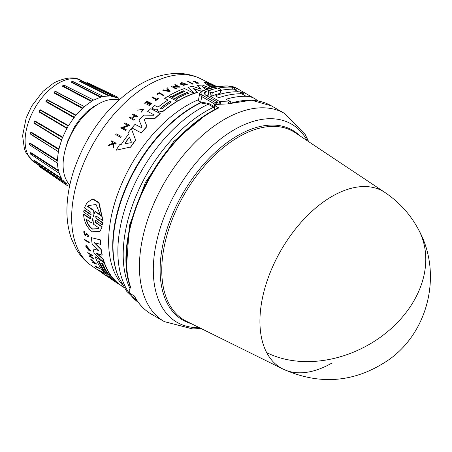 <?xml version="1.0" encoding="UTF-8"?>
<svg xmlns="http://www.w3.org/2000/svg" width="452" height="452" viewBox="0 0 452 452"><rect width="100%" height="100%" fill="white"/><g stroke="black" fill="none" stroke-linecap="round" stroke-linejoin="round"><path stroke-width="0.68" d="M266.686 352.622A102.022 58.901 -60 0 1 332.067 196.366A102.022 58.901 -60 0 1 384.929 192.467L295.212 132.707A108.921 62.884 120 0 0 238.78 136.877A108.921 62.884 120 0 0 161.76 270.279A108.921 62.884 120 0 0 186.371 321.236L282.975 369.052A102.022 58.901 -60 0 1 266.686 352.622A102.163 78.382 -27.8 0 0 386.155 332.825A102.163 78.382 -27.8 0 0 418.688 229.887C410.552 214.587 399.302 202.112 384.929 192.467M210.208 112.102L207.298 113.723L173.805 141.391L145.425 182.41L129.368 225.763L126.583 265.765M332.067 362.973A102.022 58.901 -60 0 1 282.975 369.052C320.361 385.816 355.905 382.539 389.601 359.216C429.174 330.751 442.259 272.556 418.688 229.887M228.057 103.847L251.402 100.208L271.477 105.892A120.204 69.399 120 0 0 228.859 103.847L217.35 104.372A120.204 69.399 120 0 0 214.706 105.587L218.785 107.938A120.204 69.399 120 0 0 211.372 111.842A120.204 69.399 120 0 0 175.455 141.775A120.204 69.399 120 0 0 130.6 287.167L129.074 290.817L129.182 291.41A120.204 69.399 120 0 0 130.266 293.591L134.34 295.941A120.204 69.399 120 0 0 151.273 314.089L164.325 321.621A120.204 69.399 120 0 1 188.501 149.313A120.204 69.399 120 0 1 224.424 119.379A120.204 69.399 120 0 1 284.523 113.424L305.19 134.532L308.722 141.702M163.471 155.714A113.079 65.286 120 0 0 140.419 195.637M213.626 107.282L214.152 106.486L213.626 107.282L214.547 107.813M205.909 111.322A116.978 67.54 120 0 0 129.984 288.562A116.978 67.54 120 0 1 205.886 111.305A116.978 67.54 120 0 1 213.604 107.265L208.174 104.265L200.259 102.87L198.462 100.056M95.276 220.367L95.734 222.356L102.158 226.763L99.988 231.43L92.281 231.825C86.953 227.548 84.061 221.74 83.597 214.389L90.016 218.791L90.609 218.723L90.247 216.587L83.648 212.039L84.089 209.801L91.038 214.434M83.897 210.044L90.49 214.598L91.095 214.508L90.807 212.287L84.411 207.852L87.14 202.479L92.959 198.874L99.011 202.66L102.915 220.293L102.723 220.536L96.316 216.107L95.705 216.203L96.005 218.406L102.604 222.955L102.372 224.932L95.773 220.39L95.174 220.469L95.547 222.593L101.971 226.994M95.813 216.101L96.197 218.163L102.796 222.717L102.372 224.932M102.158 226.763L99.988 231.43M83.597 214.389L83.79 214.152L90.603 218.632M98.604 250.685L98.333 249.99L92.151 243.978A110.118 63.579 -60 0 1 91.457 237.701L100.355 239.865A110.57 63.839 120 0 0 100.626 244.346L94.27 242.724L101.033 249.521A110.813 63.981 120 0 0 102.079 255.239L96.395 253.222L103.135 259.369A110.813 63.981 120 0 0 104.039 262.256L94.191 253.476A110.118 63.579 -60 0 1 93.027 248.82L98.621 250.51L93.027 248.82M94.428 242.521L101.191 249.318A110.57 63.839 120 0 0 102.237 255.041L102.079 255.239M96.999 253.442L103.288 259.177A110.57 63.839 120 0 0 104.197 262.064L104.039 262.256M116.373 282.585L112.051 279.715A110.118 63.579 -60 0 1 112 279.681A110.118 63.579 -60 0 1 109.977 278.234L111.254 278.788M112.689 279.986L112.689 279.986A110.361 63.721 -60 0 1 107.096 274.545L103.949 272.454A110.118 63.579 -60 0 1 102.288 270.358L111.418 276.132A110.57 63.839 120 0 0 119.916 284.624L123.837 287.274M98.711 261.143A110.039 63.529 120 0 0 103.903 270.669L101.632 269.448A110.118 63.579 -60 0 1 95.236 256.759L104.209 262.731A110.813 63.981 120 0 0 110.61 275.409L108.237 273.833A110.633 63.873 -60 0 1 102.881 263.911L101.559 263.036A110.531 63.811 120 0 0 106.921 272.957L104.807 271.556A110.367 63.721 -60 0 1 99.451 261.629L98.395 260.928A110.282 63.67 120 0 0 103.751 270.855M95.236 256.759L104.361 262.544A110.57 63.839 120 0 0 110.763 275.223L110.61 275.409M101.875 263.245A110.282 63.67 120 0 0 107.067 272.771L106.921 272.957M89.615 250.233L86.643 246.295L88.208 249.538A109.65 63.308 -60 0 1 87.903 248.436L88.524 248.555A109.44 63.184 120 0 0 89.072 250.464L86.027 247.131A109.508 63.223 120 0 1 85.784 246.193L86.106 245.255L90.688 250.747L90.236 251.114L89.767 250.041M86.733 246.216L87.739 248.696M90.541 256.425L93.83 258.612A109.627 63.291 120 0 0 94.039 259.081L89.213 256.165A109.508 63.223 -60 0 1 89.004 255.696L89.767 255.911L91.457 255.092M89.767 255.911L91.304 255.278L87.92 253.03A109.508 63.223 -60 0 1 87.733 252.527L92.553 255.442L90.389 256.617L93.677 258.798A109.87 63.433 120 0 0 93.886 259.273M90.671 259.16L96.513 263.917L92.784 262.77A109.508 63.223 -60 0 1 92.457 262.262L93.683 262.719A109.633 63.297 -60 0 1 92.909 261.397L90.965 259.708A109.508 63.223 -60 0 1 90.671 259.16L96.366 264.104M92.457 262.262L93.83 262.527M104.22 274.415L103.79 274.206A109.525 63.235 -60 0 1 102.163 273.014L106.757 275.776A109.627 63.291 120 0 0 108.384 276.969L108.231 277.161A109.87 63.433 -60 0 1 106.604 275.969L106.757 275.776M86.711 234.272L85.948 235.345L84.931 235.306L83.637 231.87L84.417 231.48L84.451 232.418L84.247 231.69M83.806 231.661L84.417 231.48M84.162 232.447L85.038 234.469L85.682 234.475M87.846 236.786C88.767 235.306 88.259 234.255 86.309 233.627L86.14 233.837C88.089 234.464 88.603 235.515 87.677 236.989L87.592 236.034M98.666 269.94L102.734 272.641A109.842 63.416 -60 0 1 102.062 271.957L102.587 272.014A109.627 63.291 120 0 0 104.242 273.641L103.717 273.584A109.842 63.416 -60 0 1 103.067 272.968L98.999 270.262A109.525 63.235 -60 0 1 98.666 269.94L102.09 271.923M96.327 266.793A109.316 63.11 120 0 0 96.756 267.313L96.604 267.499A109.559 63.252 -60 0 1 95.694 266.375L99.847 268.844A109.627 63.291 120 0 1 99.553 268.465L99.406 268.652A109.87 63.433 120 0 0 99.7 269.03M96.604 267.499L96.163 267.211A109.525 63.235 -60 0 1 94.96 265.697L99.553 268.465M84.4 239.323L89.219 242.244A109.627 63.291 120 0 0 89.315 242.854L84.496 239.933A109.508 63.223 -60 0 1 84.4 239.323L89.055 242.441A109.87 63.433 120 0 0 89.157 243.052M121.164 136.312L121.164 136.56A109.644 63.303 120 0 0 120.616 137.329L115.723 134.617A109.525 63.235 -60 0 1 116.271 133.849L121.164 136.312A109.887 63.444 -60 0 0 120.616 137.08L120.616 137.329M147.708 111.424L153.951 114.842L147.708 111.424A110.118 63.579 -60 0 1 150.793 108.712L160.2 113.554A110.813 63.981 120 0 0 154.556 118.639L144.911 118.763L144.165 119.74M160.2 113.554L160.2 113.763A110.57 63.839 120 0 0 154.556 118.848L144.911 118.978M144.137 119.401L146.996 126.526A110.57 63.839 120 0 0 141.352 132.967L131.944 127.956A110.118 63.579 -60 0 1 135.024 124.345L141.267 127.532L142.001 126.939L138.939 120.04A110.118 63.579 -60 0 1 143.792 115.102L153.505 115.249L154.081 114.831M142.024 127.04L138.939 120.04M157.104 109.039L153.94 109.378L151.646 107.983A110.118 63.579 -60 0 1 154.686 105.497L157.324 106.858L158.646 106.678A110.361 63.721 -60 0 1 167.946 100.05L164.647 98.344A110.118 63.579 -60 0 1 167.765 96.412L177.173 101.271A110.813 63.981 120 0 0 162.878 111.322L159.211 111.893L158.143 111.339L157.635 110.231L157.861 109.237L153.94 109.175L151.646 107.983M167.946 100.248L164.647 98.344M177.173 101.271L177.173 101.474A110.57 63.839 120 0 0 162.878 111.525L159.211 112.096L158.143 111.548L157.635 110.441M128.436 134.577L127.91 133.227L128.436 134.34A110.203 63.625 -60 0 0 121.249 144.442L119.526 144.787A110.118 63.579 -60 0 0 116.102 150.228L130.577 147.024L116.102 150.228M127.91 132.99A110.118 63.579 -60 0 1 131.34 128.69L135.673 140.148A110.57 63.839 120 0 0 130.577 147.279M127.854 125.475L124.311 123.447A109.525 63.235 -60 0 1 124.859 122.786L129.758 125.277L122.752 127.899L126.193 129.645A109.887 63.444 120 0 0 125.645 130.34L120.746 127.859A109.525 63.235 -60 0 1 121.294 127.165L121.933 127.487L127.854 125.249L124.311 123.447M129.758 125.277L122.752 128.131M126.193 129.645L126.193 129.877A109.644 63.303 120 0 0 125.645 130.577L120.746 127.859M134.933 116L137.007 116.848A109.87 63.433 -60 0 1 137.561 116.277L137.561 116.492A109.627 63.291 120 0 0 137.007 117.062L134.933 116A109.469 63.201 120 0 0 132.583 118.497M134.933 115.785A109.717 63.348 120 0 0 132.442 118.424L134.515 119.707A109.627 63.291 120 0 0 133.961 120.311L129.312 117.712A109.525 63.235 -60 0 1 129.86 117.108L132.165 118.283A109.695 63.331 -60 0 1 134.656 115.644L132.351 114.463A109.525 63.235 -60 0 1 132.905 113.893L137.561 116.277M134.656 115.859L132.351 114.463M148.764 102.943L146.872 101.966A109.311 63.11 120 0 0 144.962 103.519L144.55 103.101A109.525 63.235 -60 0 1 146.962 101.152L151.618 103.553A109.87 63.433 -60 0 0 149.205 105.502L148.815 105.299A109.842 63.416 120 0 1 150.719 103.751L149.335 103.033A109.74 63.359 -60 0 0 147.425 104.581L146.855 104.288A109.695 63.331 120 0 1 148.764 102.74L146.872 101.966M151.618 103.553L151.618 103.757A109.627 63.291 120 0 0 149.205 105.706L148.815 105.299M150.719 103.954L149.335 103.237A109.491 63.218 120 0 0 147.425 104.791L146.855 104.288M112.802 143.493L112.701 142.612L111.056 141.532A109.525 63.235 -60 0 1 111.469 140.888L116.124 143.211A109.87 63.433 120 0 0 115.712 143.849L113.91 142.956A109.734 63.359 120 0 0 113.469 143.646L113.831 146.821A109.87 63.433 120 0 0 113.305 147.674L112.87 143.798L108.407 145.764A109.525 63.235 -60 0 1 108.949 144.883L112.802 143.227L112.701 142.612M116.124 143.211L116.124 143.47A109.627 63.291 120 0 0 115.712 144.109L113.91 143.216A109.491 63.212 120 0 0 113.497 143.866M113.831 146.821L113.831 147.092A109.627 63.291 120 0 0 113.305 147.945L112.87 144.064L108.407 145.764M143.369 109.311L137.431 110.175L143.374 109.203L141.109 111.559L141.205 112.243L141.109 111.559M137.431 110.175L144.058 109.073L141.205 112.243M158.33 98.592L158.33 98.796A109.627 63.291 120 0 0 155.567 100.751L155.172 100.35A109.842 63.416 -60 0 1 156.239 99.576L151.979 97.378A109.525 63.235 -60 0 1 152.533 96.982L156.793 99.186A109.842 63.416 -60 0 1 157.934 98.389L158.33 98.592A109.87 63.433 120 0 0 155.567 100.553L155.172 100.35M156.239 99.779L151.979 97.378M159.07 93.417A109.316 63.11 120 0 0 157.375 94.479L156.917 94.236L157.375 94.276A109.559 63.252 -60 0 1 159.07 93.214L163.262 95.581L159.07 93.214M156.917 94.039A109.525 63.235 -60 0 1 159.172 92.632L163.827 95.242A109.627 63.291 120 0 0 163.262 95.581M193.953 93.355L193.953 93.558A110.57 63.839 120 0 0 178.472 100.711L175.986 99.225A110.633 63.873 -60 0 1 188.427 93.191L187.043 92.479A110.531 63.811 120 0 0 174.602 98.513L172.393 97.366A110.367 63.721 -60 0 1 184.834 91.338L183.727 90.767A110.282 63.67 120 0 0 171.285 96.796L169.065 95.649A110.118 63.579 -60 0 1 184.546 88.507L193.953 93.355A110.813 63.981 120 0 0 178.472 100.513L175.986 99.225M188.427 93.394L187.043 92.683A110.282 63.67 120 0 0 174.602 98.711L172.393 97.366M184.834 91.541L183.727 90.971A110.039 63.529 120 0 0 171.285 96.999L169.065 95.649M195.343 82.32L197.106 82.417L193.546 81.755L192.964 81.004L195.84 81.213L194.077 81.727M195.343 82.1L192.964 81.004M199.072 83.162L196.609 83.236L199.072 83.162L193.716 81.179M212.53 87.699L208.7 85.993L204.581 82.53L206.846 82.247L215.09 86.095L208.089 82.592L216.949 86.807M212.898 87.615L208.7 85.761L204.581 82.53M84.451 232.418L84.066 232.531L84.874 234.673L85.507 234.695M125.102 143.657L125.102 143.335A110.118 63.579 120 0 1 128.978 137.894L129.662 137.764L131.362 142.244L130.843 142.719L125.277 143.674L125.102 143.081A110.361 63.721 -60 0 1 128.978 137.651L129.662 137.521L131.379 142.103M160.675 108.87L160.675 107.966A110.525 63.811 -60 0 1 169.585 101.564L171.257 101.853L170.969 102.276A110.627 63.873 120 0 0 162.053 108.678L160.675 108.87L160.387 108.452M213.875 87.394L210.694 85.965C207.711 84.321 206.739 83.4 207.767 83.185L213.7 86.168L216.203 86.937M109.621 276.2L110.842 277.195A110.627 63.873 120 0 0 116.243 282.364L114.921 281.489A110.525 63.811 -60 0 1 109.525 276.319L109.424 276.138M91.649 222.943L92.897 218.474L93.445 224.175L99.05 228.006L98.559 228.718L92.298 229.147C89.242 226.831 87.157 223.486 86.049 219.113L91.649 222.943L92.779 218.525M86.23 218.887C87.332 223.254 89.411 226.605 92.474 228.927L98.632 228.622M93.57 216.271L93.248 216.502L93.039 215.903L93.157 210.349L87.615 206.485L88.253 205.587L96.056 204.496L100.53 215.48L94.988 211.621L93.248 216.502M118.91 99.937A49.675 28.679 120 0 0 98.225 104.101A49.675 28.679 120 0 0 66.913 144.352A49.675 28.679 120 0 0 69.834 184.941M65.467 148.923L67.777 140.838L74.908 126.131L80.806 118L86.62 111.932L93.598 106.604L97.96 104.254M39.104 165.375L39.16 165.777L67.026 184.393L67.145 185.495L68.614 184.896A49.675 28.679 120 0 0 69.732 185.41M33.911 160.601L33.951 160.155L33.9 160.618L61.579 178.93L61.562 180.32L62.794 180.071A49.675 28.679 120 0 0 66.879 183.885A49.675 28.679 120 0 0 66.981 183.953L67.026 184.393L66.981 183.953M30.408 153.042L30.809 152.516L30.663 153.008L58.251 170.907L58.054 172.562L59.009 172.613A49.675 28.679 120 0 0 61.641 178.427L61.579 178.93M29.244 143.696L29.894 142.968L29.657 143.459L57.263 160.878L56.862 162.76L57.517 163.031A49.675 28.679 120 0 0 58.41 170.381L58.251 170.907M30.357 133.063L31.267 132.17L30.956 132.622L58.681 149.522L58.41 151.979A49.675 28.679 120 0 0 57.517 160.358L57.263 160.878M30.809 134.419L58.251 151.635L30.414 133.882M61.579 139.764L59.602 138.549L61.579 139.764L61.641 140.205L33.951 123.147L34.838 120.859L34.476 121.243L62.416 137.617L61.641 140.205A49.675 28.679 120 0 0 59.009 149.047L58.681 149.522M66.981 128.515L39.104 111.977L39.968 110.096L68.207 125.967L66.981 128.515A49.675 28.679 120 0 0 62.794 137.222L62.416 137.617M74.066 117.701L45.918 101.666L47.454 99.756L47.059 99.932L75.659 115.373L74.066 117.701A49.675 28.679 120 0 0 68.614 125.679L68.207 125.967M119.266 99.615A49.675 28.679 120 0 0 118.266 98.903L118.045 97.333L116.627 97.96A49.675 28.679 120 0 0 116.52 97.903A49.675 28.679 120 0 0 111.175 96.276L110.774 95.084L109.175 96.095A49.675 28.679 120 0 0 102.824 96.722L102.305 95.926L100.587 97.321A49.675 28.679 120 0 0 93.779 100.22L93.214 99.796L91.462 101.559A49.675 28.679 120 0 0 84.654 106.525L82.417 108.508A49.675 28.679 120 0 0 76.072 115.209L75.665 115.373L76.072 115.209L47.454 99.756M82.417 108.508L53.929 92.92L54.246 91.683M54.986 91.321L55.641 91.4L54.167 92.428L55.268 91.445M91.462 101.559L62.591 86.332L62.896 85.405M218.785 107.938L218.18 107.875C203.055 115.158 188.631 126.419 174.907 141.657C136.589 183.303 116.175 249.928 130.515 287.506M214.706 105.587L214.429 109.44L214.717 109.604M216.395 104.802L214.638 104.039L215.581 102.734L217.271 105.017M232.158 89.174L232.514 87.281A49.065 28.329 -60 0 0 230.147 87.089L228.413 86.083A121.43 70.105 120 0 0 202.767 91.005L202.185 90.931L199.671 93.541L201.807 96.626L214.638 104.039L214.18 106.502L214.621 106.802M218.48 104.491L217.418 101.937L205.451 95.027L204.027 92.971L205.423 91.66L204.869 94.632M230.147 87.089A121.43 70.105 120 0 0 218.231 88.072M214.333 88.903A121.43 70.105 120 0 0 205.423 91.66M257.708 100.909A49.065 28.329 120 0 0 254.606 98.592A49.065 28.329 120 0 0 246.103 96.299A121.43 70.105 120 0 0 226.554 99.129L226.48 99.525M202.767 91.005C200.383 92.219 200.377 93.66 202.745 95.321L201.807 96.626L200.524 102.836M232.514 87.281L236.153 89.389A49.065 28.329 120 0 0 233.786 89.191A121.43 70.105 120 0 0 220.994 90.343M226.571 99.587L226.554 99.129L226.571 99.587L230.463 101.457A121.43 70.105 120 0 0 228.774 101.988L219.559 101.474L219.073 104.101M241.769 93.796A121.43 70.105 120 0 0 219.599 97.457L217.881 97.248L216.146 96.248L216.129 95.457A121.43 70.105 -60 0 1 238.3 91.796A49.065 28.329 -60 0 1 240.667 91.993L244.136 93.993A49.065 28.329 120 0 0 241.769 93.796L246.103 96.299M215.79 95.756L216.129 95.457L215.999 96.152M220.152 93.338L220.757 90.061A125.108 72.23 120 0 0 212.282 92.807L211.677 96.09A121.43 70.105 120 0 1 220.152 93.338L220.729 89.349L218.994 88.343L217.288 88.061A125.108 72.23 120 0 0 208.813 90.807L208.824 91.637L210.559 92.643L212.282 92.807M210.559 92.643L209.948 95.926L211.677 96.09M209.948 95.926L219.559 101.474M235.995 89.366L236.063 89.016L236.153 89.389M243.973 93.971L244.04 93.62L244.136 93.993M230.463 101.457L230.147 103.169M228.452 103.711L228.774 101.988M199.66 93.592L198.315 100.852L200.569 102.039L208.722 103.48L208.174 104.265A116.848 67.461 120 0 0 200.479 108.294A116.848 67.461 120 0 0 125.238 207.722A116.848 67.461 120 0 0 138.306 302.428M207.524 96.225L208.813 90.807M193.134 83.863L193.134 84.078A109.627 63.291 120 0 0 192.586 84.157L187.687 81.433A109.508 63.223 -60 0 1 188.235 81.354L193.134 83.863A109.87 63.433 120 0 0 192.586 83.942L187.687 81.433M170.059 91.75L162.827 90.264A109.508 63.223 -60 0 1 163.517 89.891L165.986 90.327A109.633 63.297 -60 0 1 167.698 89.451L166.822 88.196A109.508 63.223 -60 0 1 167.511 87.863L170.059 91.75M167.698 89.654L166.822 88.196M178.218 86.869L174.675 84.835A109.508 63.223 -60 0 1 175.223 84.637L180.122 87.163L173.116 86.761L176.557 88.541A109.87 63.433 120 0 0 176.009 88.767L171.11 86.242A109.508 63.223 -60 0 1 171.658 86.016L178.218 86.665L174.675 84.835M180.122 87.163L173.116 86.965M176.557 88.541L176.557 88.745A109.627 63.291 120 0 0 176.009 88.971L171.11 86.242M183.23 84.14L183.23 84.349A109.44 63.184 120 0 0 181.28 84.903L180.258 83.784L180.862 82.869A109.508 63.223 120 0 1 181.794 82.626L187.269 84.467L183.376 85.332L183.495 84.914L186.196 84.321L181.325 83.699L181.619 84.196A109.65 63.308 -60 0 1 182.738 83.886L183.23 84.14A109.689 63.331 120 0 0 181.28 84.694L180.258 83.575M187.269 84.467L183.376 85.332M186.179 84.422L181.467 83.609M207.96 88.937L202.716 86.982M201.558 91.406L192.998 88.552M201.558 91.214L192.998 88.343L197.479 92.445A110.57 63.839 120 0 0 194.467 93.389L187.981 87.422A110.118 63.579 -60 0 1 192.563 86.275L200.592 89.055L201.253 88.937L197.01 85.507A110.118 63.579 -60 0 1 202.366 85.061L210.513 88.208M201.253 89.151L197.01 85.507M214.242 85.925L208.089 82.592M163.827 95.039A109.87 63.433 120 0 0 163.262 95.383M144.058 109.073L141.205 112.034M112.701 142.352L111.056 141.532M194.077 81.507L195.84 81.213M197.106 82.417C198.637 83.004 198.575 83.157 196.914 82.88C198.575 83.157 198.637 83.004 197.106 82.417M196.609 83.015L196.914 82.88M144.962 103.519L144.55 103.101M146.872 101.762A109.553 63.252 120 0 0 144.962 103.316M133.961 120.311L129.312 117.712M134.515 119.486A109.87 63.433 120 0 0 133.961 120.091M170.059 91.547L162.827 90.264M135.673 139.905A110.813 63.981 120 0 0 130.577 147.024M157.607 110.672L157.635 110.231M194.467 93.389L187.981 87.422M197.479 92.242A110.813 63.981 120 0 0 194.467 93.18M208.287 88.835L202.197 86.569L205.959 89.575M141.352 132.967L131.944 127.956M146.996 126.306A110.813 63.981 120 0 0 141.352 132.735M144.165 119.526L144.911 118.763M215.09 86.236L215.389 86.287M210.988 83.852L217.316 86.744M217.163 86.773L210.988 83.699M120.616 137.08L115.723 134.617M94.96 265.697L99.406 268.652M102.587 272.014L102.434 272.206A109.87 63.433 120 0 0 104.09 273.833M102.062 271.957L102.434 272.206M108.282 277.093L109.994 278.217M86.541 234.475L86.14 235.102M86.558 234.458L87.428 236.243M88.338 236.633L87.677 236.989M85.518 234.678L86.14 233.837M104.18 274.466A109.553 63.252 120 0 1 102.892 273.528L104.694 274.731A109.695 63.331 120 0 0 105.988 275.669L106.531 276.031A109.74 63.359 -60 0 1 105.243 275.093L106.531 276.031M106.565 275.974A109.842 63.416 120 0 0 107.853 276.912L108.231 277.161M102.163 273.014L106.604 275.969M89.004 255.696L89.615 256.098M87.733 252.527L92.4 255.634M88.524 248.555L88.366 248.747A109.689 63.331 120 0 0 88.914 250.662M87.903 248.436L88.366 248.747M85.948 245.447L90.53 250.939M112 279.681L114.243 281.178M111.418 276.132L111.265 276.325A110.813 63.981 120 0 0 119.763 284.816L115.068 281.703M119.916 284.624L119.277 284.528M102.288 270.358L111.265 276.325M109.977 278.234L112.531 279.861M91.457 237.701L100.355 239.865M100.186 240.074A110.813 63.981 120 0 0 100.463 244.555M121.769 285.896L121.616 286.082A110.813 63.981 120 0 0 123.961 287.461M120.317 284.924L121.616 286.082M87.14 202.479L92.733 199.151L98.785 202.931L102.723 220.536M168.63 90.807L166.404 90.406A109.65 63.308 -60 0 1 167.845 89.665L168.63 90.807M207.395 83.479L207.767 83.185L207.423 83.609M94.999 263.194L93.892 262.793A109.65 63.308 -60 0 1 93.242 261.68L94.999 263.194M167.845 89.665L167.845 89.869A109.407 63.167 120 0 0 166.692 90.456M168.63 91.01L167.845 89.869M171.24 101.96L169.585 101.762A110.282 63.67 120 0 0 160.675 108.169L160.675 107.966M213.7 86.168L207.767 83.428M213.7 86.417L215.7 87.027M93.756 262.126A109.407 63.167 120 0 0 94.039 262.606L93.892 262.793M94.039 262.606L94.513 262.776M109.87 276.353A110.282 63.67 120 0 0 113.531 280.014M87.615 206.485L87.818 206.231L93.361 210.095L93.157 210.349M93.039 215.903L93.361 210.095M93.231 215.66L93.44 216.259M94.988 211.621L95.191 211.367L100.734 215.231M88.36 205.462L87.818 206.231M116.627 97.96L117.034 97.779L87.044 82.88M111.022 95.926L111.079 96.225M55.189 91.389L84.275 106.559L55.641 91.4M62.709 180.015L62.416 180.116M100.587 97.321L71.314 82.349L71.574 81.744M109.175 96.095L79.507 81.253L79.868 80.998M86.603 83.106L87.626 82.682L118.045 97.333M79.507 81.253L80.077 80.733M109.576 95.796L79.88 80.981L80.671 80.535L110.768 95.084M71.314 82.349L71.975 81.529M100.965 96.92L71.67 81.981L72.772 81.682M62.591 86.332L63.303 85.202M91.784 101.078L62.901 85.886L64.043 85.225M53.929 92.92L54.167 92.428L82.665 107.988M45.918 101.666L45.929 100.926L47.059 99.932L46.07 101.163L74.218 117.175M39.104 111.977L39.03 111.339L39.968 110.096L39.16 111.491L67.026 128.012M33.951 123.147L34.476 121.243L33.9 122.718L59.602 138.549M30.668 132.651L30.956 132.622L30.663 134.069M29.273 144.148L29.657 143.459L29.42 144.73L56.862 162.76M30.425 153.494L30.663 153.008L30.956 154.109M33.787 160.906L33.917 161.522L33.917 160.584M39.126 165.873L39.251 166.472L67.145 185.495M71.54 81.835L72.569 81.343L102.305 95.926M62.783 85.648L63.879 85.044L93.214 99.796M30.47 152.968L30.561 154.104L58.054 172.562M307.253 140.725A114.458 66.082 120 0 0 234.238 129.735A114.458 66.082 120 0 0 200.033 158.24A114.458 66.082 120 0 0 153.307 269.465A114.458 66.082 120 0 0 199.332 327.655M201.315 101.92L201.033 102.762A114.22 65.947 120 0 0 193.784 106.57A114.22 65.947 120 0 0 118.334 276.669L126.594 291.184L138.391 302.541M92.112 266.138C85.36 261.567 79.942 255.657 75.857 248.402L71.546 239.001C68.297 229.893 66.76 219.994 66.93 209.31C67.156 195.976 69.704 182.252 74.574 168.127C88.174 130.978 109.892 103.118 139.73 84.552C151.945 77.411 164.33 73.699 176.89 73.422C185.213 73.331 193.038 75.066 200.366 78.631A108.327 62.545 120 0 0 148.25 85.089A108.327 62.545 120 0 0 78.032 178.721A108.327 62.545 120 0 0 92.112 266.138L102.259 272.895M58.432 83.196A47.144 27.216 120 0 0 27.877 123.944A47.144 27.216 120 0 0 34.007 161.98L26.34 153.471L24.459 149.166L22.6 135.747L26.171 117.938L31.702 106.084L43.013 91.338L53.89 82.908C65.574 77.252 74.648 76.411 81.111 80.388A47.144 27.216 120 0 0 58.432 83.196M299.778 135.747A109.638 63.297 120 0 0 237.645 135.634A109.638 63.297 120 0 0 160.115 269.912A109.638 63.297 120 0 0 191.281 323.666M202.745 95.321L215.581 102.734A121.43 70.105 120 0 1 217.418 101.937M198.524 99.7A111.22 64.212 120 0 0 187.275 105.265A111.22 64.212 120 0 0 108.633 241.481A111.22 64.212 120 0 0 122.283 284.732M118.334 276.669L118.017 275.901A113.661 65.625 -60 0 1 112.729 245.837A113.661 65.625 -60 0 1 193.1 106.632A113.661 65.625 -60 0 1 200.259 102.87L200.569 102.039M33.951 160.155L61.641 178.427M30.809 152.516L58.41 170.381M29.894 142.968L57.517 160.358M31.267 132.17L59.009 149.047M34.838 120.859L62.794 137.222M40.358 109.802L68.614 125.679M234.153 87.914L233.916 89.191M238.3 91.796L233.786 89.191M236.91 88.377A49.065 28.329 120 0 0 228.413 86.083A1.226 0.955 -88.6 0 0 228.04 85.976L236.91 88.377L254.606 98.592M220.638 101.74L220.209 104.039M207.931 96.457L208.824 91.637M240.334 93.784L240.667 91.993M214.152 106.486L208.722 103.48M242.306 92.62L242.086 93.807M108.378 276.974L110.079 278.104M34.007 161.98L66.879 183.885M200.914 328.434L192.931 328.96L164.325 321.621L192.637 328.96L200.914 328.434M271.477 105.892L284.523 113.424M151.273 314.089C144.075 309.902 138.329 303.75 134.041 295.636M202.185 90.931C211.225 87.445 219.841 85.795 228.04 85.976M200.366 78.631L209.005 82.908M81.111 80.388L116.52 97.903M86.304 82.959L87.626 82.688M79.863 81.01L80.671 80.535M29.391 143.476L29.42 144.73M38.827 165.189L39.251 166.472M75.659 115.373L73.608 114.266M30.668 132.645L30.572 134.029M61.562 180.314L33.911 161.522"/></g></svg>
